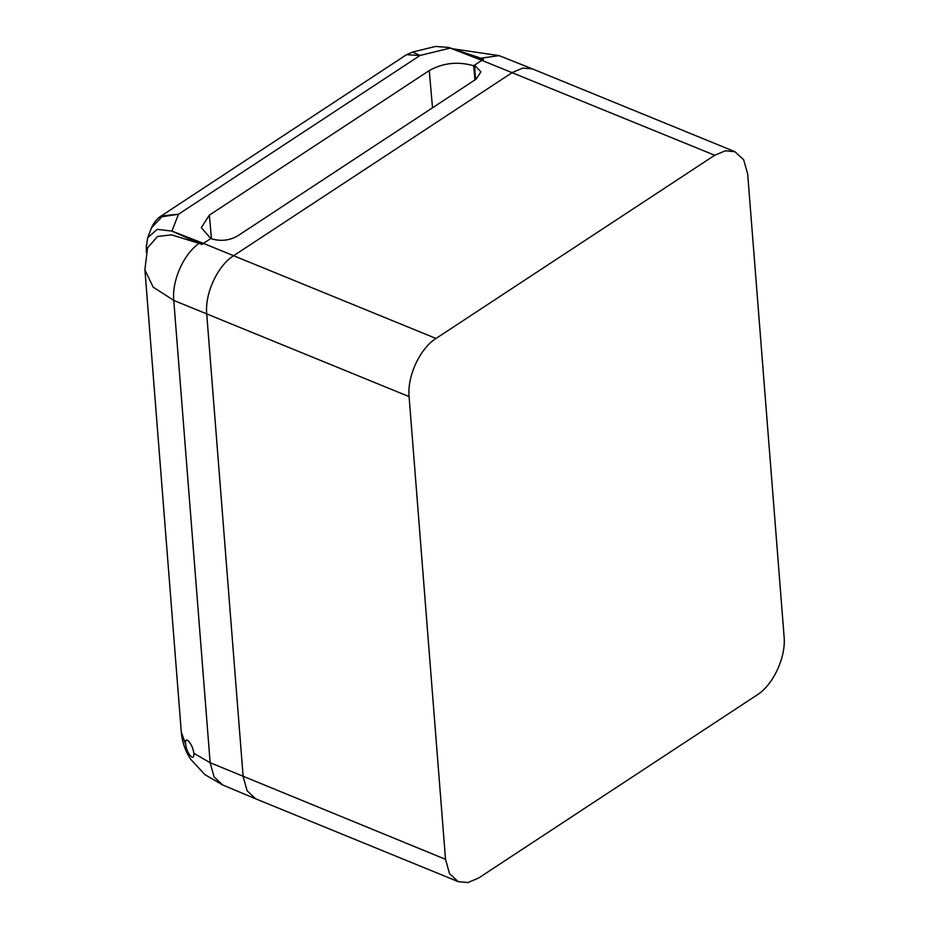 <?xml version="1.0" encoding="UTF-8"?>
<svg xmlns="http://www.w3.org/2000/svg" width="929" height="929" viewBox="0 0 929 929"><rect width="100%" height="100%" fill="white"/><g stroke="black" fill="none" stroke-linecap="round" stroke-linejoin="round"><path stroke-width="1.39" d="M474.905 70.198L474.057 70.151M432.519 107.799L429.256 70.569L209.362 215.133L201.314 227.617L210.778 238.556C220.103 241.54 228.987 240.704 237.406 236.071L476.194 79.093L480.897 71.847L474.51 65.181L481.814 60.385L480.665 58.248L478.47 57.354L483.428 59.375L481.861 60.362L714.715 155.248L725.294 150.8L734.92 151.706L743.676 159.765L747.682 174.048L784.099 636.737C786.131 657.024 773.23 684.917 757.181 694.904L478.481 878.114L467.902 882.55L458.264 881.656L449.52 873.585L445.514 859.313L409.097 396.613C407.065 376.326 419.966 348.445 436.003 338.458L714.715 155.248M734.92 151.694L532.422 68.897L522.841 68.072L512.343 72.497L233.632 255.707C217.595 265.694 204.694 293.576 206.726 313.874L243.143 776.563L247.102 790.776L255.765 798.859L458.264 881.656M452.737 48.796L499.082 55.624L480.665 58.248L450.333 48.064L420.047 55.461L412.569 52.059L435.527 46.45L448.51 47.402L481.861 60.362M144.901 269.712L147.525 247.95L157.535 236.465L171.598 234.863L199.073 243.363L202.905 243.723L201.872 244.466L203.428 243.386L171.911 231.089L178.507 214.239L161.216 215.934C157.047 218.547 153.819 222.542 151.508 227.907L151.439 228.081M475.636 79.464L474.51 65.181L473.674 65.738C457.834 61.256 443.028 62.87 429.256 70.569M412.569 52.059L406.472 54.718L161.216 215.934M146.422 246.44L147.653 237.754L151.497 227.919L161.785 216.817L178.507 214.239L420.047 55.461L406.472 54.718M147.653 237.754L157.245 229.347L171.911 231.089L201.872 244.466M445.514 859.313L210.151 762.721L193.824 753.256C194.742 762.628 186.741 753.988 185.649 744.361L181.294 732.029L144.924 269.979L153.157 287.119L173.769 300.427L409.097 396.613M185.626 744.187C184.36 734.618 192.57 743.339 193.813 753.047M474.916 79.94L473.674 65.738M454.386 49.655L455.698 49.864M448.51 47.402L478.47 57.354M199.073 243.363L199.073 243.363C183.617 254.035 171.749 280.813 173.769 300.427L210.151 762.721L214.053 776.911L222.693 784.982L255.765 798.859M210.778 238.556L203.428 243.386L436.003 338.458M211.44 238.811L209.362 215.133M499.082 55.624L532.422 68.897M222.693 784.982L204.879 774.623L190.619 759.19C185.243 750.969 182.142 741.911 181.294 732.029M146.376 244.791L146.306 252.328"/></g></svg>

